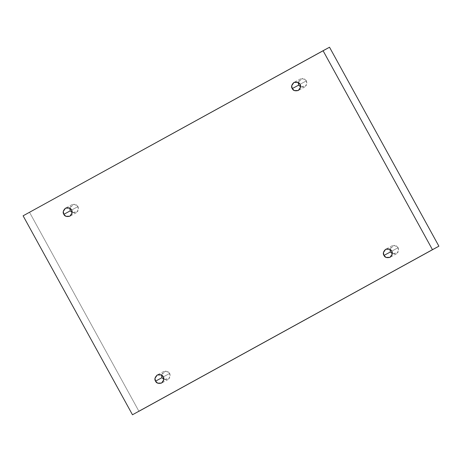 <?xml version="1.0" encoding="UTF-8"?>
<svg xmlns="http://www.w3.org/2000/svg" width="462" height="462" viewBox="0 0 462 462"><rect width="100%" height="100%" fill="white"/><g stroke="black" fill="none" stroke-linecap="round" stroke-linejoin="round"><path stroke-width="0.35" stroke-dasharray="2.31 1.73" d="M78.026 206.56L78.575 209.407L76.328 212.722L72.147 212.699L77.841 211.353L78.026 206.56L73.92 204.146L69.704 208.177L71.968 204.666L75.941 204.585L78.026 206.56L71.581 210.048L78.026 206.56M306.456 80.838L306.999 83.686L304.758 87.006L300.577 86.977L306.266 85.632L306.456 80.838L302.344 78.43L298.129 82.455L300.398 78.944L304.366 78.863L306.456 80.838L300.005 84.327L306.456 80.838M398.175 247.684L398.723 250.531L396.477 253.846L392.296 253.823L397.99 252.477L398.175 247.684L394.069 245.27L389.853 249.301L392.117 245.79L396.09 245.703L398.175 247.684L391.73 251.172L398.175 247.684M169.75 373.406L170.299 376.253L168.053 379.568L163.871 379.545L169.566 378.199L169.75 373.406L165.639 370.992L161.423 375.023L163.692 371.506L167.66 371.425L169.75 373.406L163.305 376.894L169.75 373.406M329.522 47.228L23.1 215.812L29.545 212.324L138.929 411.284L29.545 212.324L329.522 47.228M76.328 212.722L69.883 216.21M304.758 87.006L298.308 90.494M396.477 253.846L390.032 257.334M168.053 379.568L161.602 383.056M163.692 371.506L157.242 374.994M392.117 245.79L385.672 249.278M300.398 78.944L293.947 82.432M71.968 204.666L65.523 208.154"/><path stroke-width="0.69" d="M72.147 212.699L70.27 210.828L63.825 214.316L65.91 216.297L69.883 216.21L72.13 212.895L71.581 210.048C72.846 211.827 72.286 213.877 69.906 216.199C66.672 216.961 64.645 216.337 63.825 214.316C62.561 212.543 63.115 210.493 65.494 208.166C68.728 207.403 70.755 208.027 71.581 210.048L69.491 208.073L65.523 208.154L63.277 211.469L63.825 214.316L70.27 210.828L72.147 212.699M300.577 86.977L298.695 85.106L292.25 88.594L294.34 90.575L298.308 90.494L300.554 87.174L300.005 84.327C301.27 86.105 300.716 88.155 298.337 90.477C295.103 91.245 293.07 90.616 292.25 88.594C290.985 86.821 291.545 84.771 293.919 82.45C297.153 81.682 299.185 82.305 300.005 84.327L297.921 82.352L293.947 82.432L291.701 85.747L292.25 88.594L298.695 85.106L300.577 86.977M392.296 253.823L390.419 251.952L383.974 255.44L386.059 257.415L390.032 257.334L392.278 254.019L391.73 251.172C392.995 252.945 392.434 254.995 390.061 257.322C386.827 258.085 384.794 257.461 383.974 255.44C382.709 253.661 383.264 251.611 385.643 249.289C388.877 248.527 390.91 249.151 391.73 251.172L389.639 249.191L385.672 249.278L383.425 252.593L383.974 255.44L390.419 251.952L392.296 253.823M163.871 379.545L161.995 377.673L155.544 381.162L157.634 383.137L161.602 383.056L163.848 379.741L163.305 376.894C164.57 378.667 164.01 380.717 161.631 383.038C158.397 383.807 156.37 383.183 155.544 381.162C154.279 379.383 154.839 377.333 157.219 375.011C160.453 374.243 162.48 374.873 163.305 376.894L161.215 374.913L157.242 374.994L155.001 378.314L155.544 381.162L161.995 377.673L163.871 379.545M23.1 215.812L329.522 47.228L323.071 50.716L432.455 249.676L132.478 414.772L23.1 215.812L132.478 414.772L438.9 246.188L432.455 249.676L323.071 50.716L23.1 215.812M138.929 411.284L438.9 246.188L329.522 47.228L438.9 246.188L138.929 411.284M69.704 208.177L70.27 210.828L69.704 208.177M298.129 82.455L298.695 85.106L298.129 82.455M389.853 249.301L390.419 251.952L389.853 249.301M161.423 375.023L161.995 377.673L161.423 375.023"/></g></svg>
